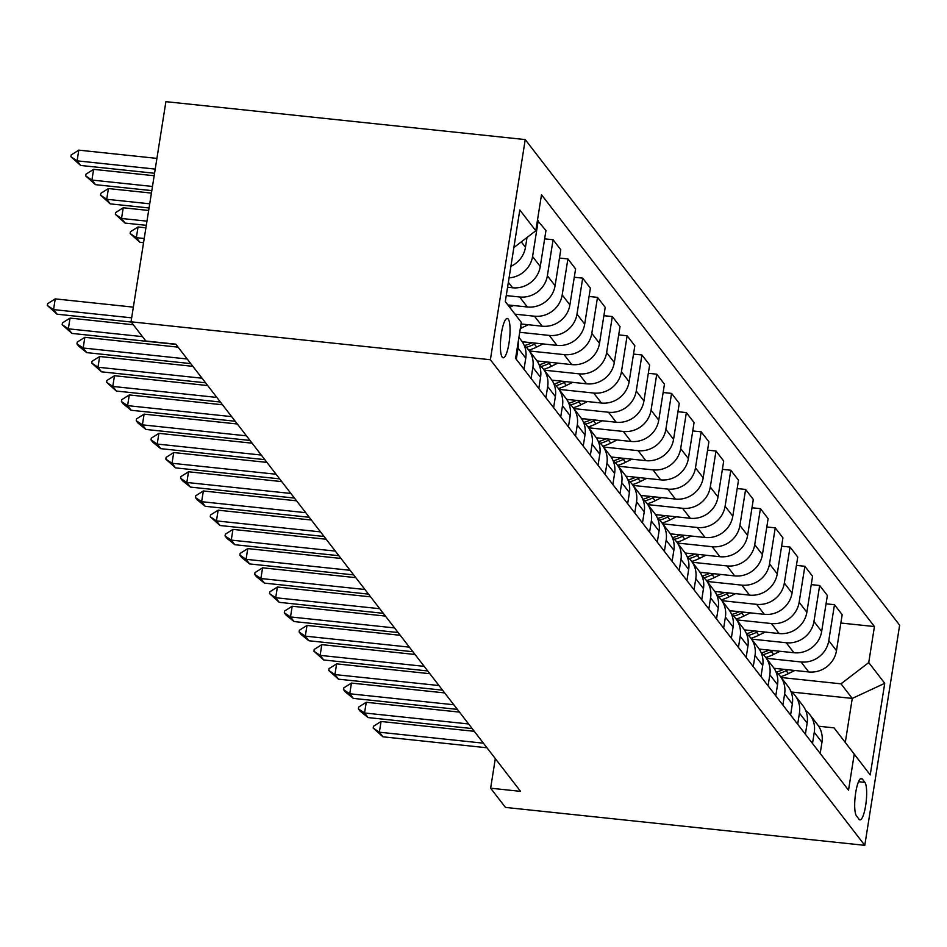 <?xml version="1.0" encoding="UTF-8"?>
<svg xmlns="http://www.w3.org/2000/svg" width="947" height="947" viewBox="0 0 947 947"><rect width="100%" height="100%" fill="white"/><g stroke="black" fill="none" stroke-linecap="round" stroke-linejoin="round"><path stroke-width="1.42" d="M502.218 357.149A19.769 4.404 96 0 0 503.153 357.777A19.769 4.404 96 0 0 509.344 340.825A19.769 4.404 96 0 0 508.243 319.08A19.769 4.404 96 0 0 507.308 318.452A19.769 4.404 96 0 0 501.117 335.404A19.769 4.404 96 0 0 502.218 357.149M490.38 359.73L131.029 321.802L165.903 101.66L525.242 139.588L899.65 625.198L864.789 845.34L490.38 359.73L525.242 139.588M495.317 758.606L490.629 788.2L520.566 791.361L175.787 344.175L145.838 341.015L131.029 321.802M864.895 782.376L862.291 778.99A19.153 4.262 96 0 0 861.379 778.398A19.153 4.262 96 0 0 855.39 794.817A19.153 4.262 96 0 0 856.455 815.888L859.059 819.262A19.153 4.262 96 0 0 859.971 819.865A19.153 4.262 96 0 0 865.96 803.447A19.153 4.262 96 0 0 864.895 782.376L858.538 781.701M868.742 662.557L884.735 683.308L870.222 774.93L834.035 727.864L845.292 742.46L852.264 698.424L841.007 683.829L868.742 662.557L874.436 626.559L541.506 194.751L535.801 230.748L513.854 247.581M505.307 301.525L521.288 322.371L515.594 358.368L848.524 790.189L854.23 754.191M521.288 322.371L505.296 301.62L519.808 209.997L535.801 230.748M490.629 788.2L505.438 807.412L864.789 845.34M791.751 692.044L852.264 698.424L884.735 683.308M834.035 727.864L818.658 726.231M781.204 677.519L841.007 683.829M774.019 668.286L808.75 671.956A24.705 23.462 -37.6 0 0 836.473 650.684L842.179 614.686L834.473 604.695L826.044 603.807M766.395 658.307L801.044 661.965A24.705 23.462 -37.6 0 0 828.779 640.693L834.473 604.695M759.21 649.086L793.941 652.743A24.705 23.462 -37.6 0 0 821.665 631.471L827.37 595.485L819.664 585.495L811.236 584.607M751.575 639.095L786.235 642.753A24.705 23.462 -37.6 0 0 813.958 621.492L819.664 585.495M744.401 629.873L779.132 633.543A24.705 23.462 -37.6 0 0 806.856 612.271L812.562 576.273L804.855 566.282L796.427 565.395M736.766 619.894L771.426 623.552A24.705 23.462 -37.6 0 0 799.15 602.28L804.855 566.282M729.592 610.661L764.324 614.331A24.705 23.462 -37.6 0 0 792.047 593.059L797.741 557.061L790.047 547.07L781.618 546.182M721.957 600.682L756.617 604.34A24.705 23.462 -37.6 0 0 784.341 583.068L790.047 547.07M714.784 591.449L749.503 595.118A24.705 23.462 -37.6 0 0 777.238 573.846L782.932 537.849L775.238 527.87L766.81 526.97M707.149 581.47L741.809 585.128A24.705 23.462 -37.6 0 0 769.532 563.856L775.238 527.87M699.975 572.248L734.694 575.906A24.705 23.462 -37.6 0 0 762.418 554.634L768.124 518.648L760.429 508.657L752.001 507.77M692.34 562.269L727 565.927A24.705 23.462 -37.6 0 0 754.723 544.655L760.429 508.657M685.154 553.036L719.886 556.706A24.705 23.462 -37.6 0 0 747.609 535.434L753.315 499.436L745.609 489.445L737.18 488.557M677.531 543.057L712.191 546.715A24.705 23.462 -37.6 0 0 739.915 525.443L745.609 489.445M670.346 533.824L705.077 537.494A24.705 23.462 -37.6 0 0 732.8 516.222L738.506 480.224L730.8 470.233L722.372 469.345M662.722 523.845L697.371 527.503A24.705 23.462 -37.6 0 0 725.106 506.231L730.8 470.233M655.537 514.623L690.268 518.281A24.705 23.462 -37.6 0 0 717.992 497.009L723.697 461.011L715.991 451.032L707.563 450.133M647.914 504.633L682.562 508.29A24.705 23.462 -37.6 0 0 710.286 487.03L715.991 451.032M640.728 495.411L675.46 499.069A24.705 23.462 -37.6 0 0 703.183 477.809L708.889 441.811L701.182 431.82L692.754 430.932M633.093 485.432L667.753 489.09A24.705 23.462 -37.6 0 0 695.477 467.818L701.182 431.82M625.92 476.199L660.651 479.869A24.705 23.462 -37.6 0 0 688.374 458.597L694.068 422.599L686.374 412.608L677.945 411.72M618.284 466.22L652.945 469.878A24.705 23.462 -37.6 0 0 680.668 448.606L686.374 412.608M611.111 456.987L645.83 460.656A24.705 23.462 -37.6 0 0 673.566 439.384L679.259 403.386L671.565 393.396L663.137 392.508M603.476 447.008L638.136 450.665A24.705 23.462 -37.6 0 0 665.859 429.393L671.565 393.396M596.302 437.786L631.022 441.444A24.705 23.462 -37.6 0 0 658.757 420.172L664.451 384.186L656.756 374.195L648.328 373.307M588.667 427.795L623.327 431.453A24.705 23.462 -37.6 0 0 651.051 410.193L656.756 374.195M581.494 418.574L616.213 422.244A24.705 23.462 -37.6 0 0 643.936 400.972L649.642 364.974L641.936 354.983L633.507 354.095M573.858 408.595L608.519 412.253A24.705 23.462 -37.6 0 0 636.242 390.981L641.936 354.983M566.673 399.362L601.404 403.031A24.705 23.462 -37.6 0 0 629.128 381.759L634.833 345.762L627.127 335.771L618.699 334.883M559.05 389.383L593.698 393.041A24.705 23.462 -37.6 0 0 621.433 371.769L627.127 335.771M551.864 380.149L586.595 383.819A24.705 23.462 -37.6 0 0 614.319 362.547L620.025 326.549L612.318 316.57L603.89 315.671M544.241 370.17L578.889 373.828A24.705 23.462 -37.6 0 0 606.625 352.556L612.318 316.57M537.056 360.949L571.787 364.607A24.705 23.462 -37.6 0 0 599.51 343.347L605.216 307.349L597.51 297.358L589.081 296.47M529.42 350.97L564.081 354.628A24.705 23.462 -37.6 0 0 591.804 333.356L597.51 297.358M522.247 341.737L556.978 345.406A24.705 23.462 -37.6 0 0 584.701 324.134L590.395 288.137L582.701 278.146L574.273 277.258M519.714 332.29L549.272 335.416A24.705 23.462 -37.6 0 0 576.995 314.144L582.701 278.146M521.039 323.969L542.169 326.194A24.705 23.462 -37.6 0 0 569.893 304.922L575.587 268.924L567.892 258.933L559.464 258.046M514.99 314.155L534.463 316.203A24.705 23.462 -37.6 0 0 562.187 294.931L567.892 258.933M507.923 304.934L527.349 306.982A24.705 23.462 -37.6 0 0 555.084 285.71L560.778 249.724L553.084 239.733L544.655 238.845M506.254 295.582L519.654 296.991A24.705 23.462 -37.6 0 0 547.378 275.731L553.084 239.733M507.568 287.249L512.54 287.781A24.705 23.462 -37.6 0 0 540.264 266.509L545.969 230.512L537.434 220.438M820.197 753.445L821.96 742.306A24.705 23.462 -37.6 0 0 817.581 724.692L809.874 714.701A24.705 23.462 -37.6 0 0 805.708 710.57M874.436 626.559L840.853 623.019M812.502 743.454L814.266 732.327A24.705 23.462 -37.6 0 0 809.874 714.701M805.388 734.233L807.152 723.106A24.705 23.462 -37.6 0 0 802.76 705.491L795.066 695.5A24.705 23.462 -37.6 0 0 790.899 691.357M797.682 724.242L799.446 713.115A24.705 23.462 -37.6 0 0 795.066 695.5M790.579 715.032L792.343 703.893A24.705 23.462 -37.6 0 0 787.951 686.279L780.257 676.288A24.705 23.462 -37.6 0 0 776.09 672.145M782.873 705.042L784.637 693.902A24.705 23.462 -37.6 0 0 780.257 676.288M775.771 695.82L777.534 684.681A24.705 23.462 -37.6 0 0 773.143 667.067L765.448 657.076A24.705 23.462 -37.6 0 0 761.281 652.945M768.064 685.829L769.828 674.702A24.705 23.462 -37.6 0 0 765.448 657.076M760.962 676.608L762.726 665.481A24.705 23.462 -37.6 0 0 758.334 647.855L750.628 637.876A24.705 23.462 -37.6 0 0 746.461 633.732M753.256 666.617L755.019 655.49A24.705 23.462 -37.6 0 0 750.628 637.876M746.153 657.396L747.917 646.268A24.705 23.462 -37.6 0 0 743.525 628.654L735.819 618.663A24.705 23.462 -37.6 0 0 731.652 614.52A47.255 44.864 142.4 0 0 739.37 611.691M738.447 647.417L740.211 636.277A24.705 23.462 -37.6 0 0 735.819 618.663M731.333 638.195L733.096 627.056A24.705 23.462 -37.6 0 0 728.717 609.442L721.01 599.451A24.705 23.462 -37.6 0 0 716.843 595.32M723.638 628.204L725.402 617.065A24.705 23.462 -37.6 0 0 721.01 599.451M716.524 618.983L718.288 607.844A24.705 23.462 -37.6 0 0 713.908 590.23L706.202 580.239A24.705 23.462 -37.6 0 0 702.035 576.107M708.829 608.992L710.593 597.865A24.705 23.462 -37.6 0 0 706.202 580.239M701.715 599.771L703.479 588.643A24.705 23.462 -37.6 0 0 699.087 571.029L691.393 561.038A24.705 23.462 -37.6 0 0 687.226 556.895A47.255 44.864 142.4 0 0 694.944 554.066M694.021 589.78L695.785 578.653A24.705 23.462 -37.6 0 0 691.393 561.038M686.906 580.57L688.67 569.431A24.705 23.462 -37.6 0 0 684.279 551.817L676.584 541.826A24.705 23.462 -37.6 0 0 672.417 537.683M679.2 570.579L680.964 559.44A24.705 23.462 -37.6 0 0 676.584 541.826M672.098 561.358L673.862 550.219A24.705 23.462 -37.6 0 0 669.47 532.605L661.775 522.614A24.705 23.462 -37.6 0 0 657.609 518.483A47.255 44.864 142.4 0 0 665.315 515.653M664.392 551.367L666.155 540.228A24.705 23.462 -37.6 0 0 661.775 522.614M657.289 542.146L659.053 531.018A24.705 23.462 -37.6 0 0 654.661 513.392L646.955 503.413A24.705 23.462 -37.6 0 0 642.788 499.27M649.583 532.155L651.347 521.028A24.705 23.462 -37.6 0 0 646.955 503.413M642.48 522.933L644.244 511.806A24.705 23.462 -37.6 0 0 639.852 494.192L632.146 484.201A24.705 23.462 -37.6 0 0 627.979 480.058A47.255 44.864 142.4 0 0 635.697 477.229M634.774 512.954L636.538 501.815A24.705 23.462 -37.6 0 0 632.146 484.201M627.66 503.733L629.424 492.594A24.705 23.462 -37.6 0 0 625.044 474.98L617.337 464.989A24.705 23.462 -37.6 0 0 613.171 460.858M619.965 493.742L621.729 482.603A24.705 23.462 -37.6 0 0 617.337 464.989M612.851 484.521L614.615 473.382A24.705 23.462 -37.6 0 0 610.235 455.767L602.529 445.777A24.705 23.462 -37.6 0 0 598.362 441.645A47.255 44.864 142.4 0 0 606.08 438.816M605.157 474.53L606.92 463.403A24.705 23.462 -37.6 0 0 602.529 445.777M598.042 465.308L599.806 454.181A24.705 23.462 -37.6 0 0 595.426 436.555L587.72 426.576A24.705 23.462 -37.6 0 0 583.553 422.433M590.348 455.318L592.112 444.19A24.705 23.462 -37.6 0 0 587.72 426.576M583.234 446.096L584.997 434.969A24.705 23.462 -37.6 0 0 580.606 417.355L572.911 407.364A24.705 23.462 -37.6 0 0 568.745 403.221M575.527 436.117L577.291 424.978A24.705 23.462 -37.6 0 0 572.911 407.364M568.425 426.896L570.189 415.757A24.705 23.462 -37.6 0 0 565.797 398.142L558.103 388.152A24.705 23.462 -37.6 0 0 553.936 384.02A47.255 44.864 142.4 0 0 561.642 381.191M560.719 416.905L562.482 405.766A24.705 23.462 -37.6 0 0 558.103 388.152M553.616 407.683L555.38 396.544A24.705 23.462 -37.6 0 0 550.988 378.93L543.294 368.939A24.705 23.462 -37.6 0 0 539.127 364.808A47.255 44.864 142.4 0 0 546.833 361.979M545.91 397.693L547.674 386.565A24.705 23.462 -37.6 0 0 543.294 368.939M538.807 388.471L540.571 377.344A24.705 23.462 -37.6 0 0 536.18 359.73L528.473 349.739A24.705 23.462 -37.6 0 0 524.307 345.596M531.101 378.492L532.865 367.353A24.705 23.462 -37.6 0 0 528.473 349.739M523.999 369.271L525.763 358.132A24.705 23.462 -37.6 0 0 521.371 340.518L518.92 337.333M509.06 277.862A24.705 23.462 -37.6 0 0 532.569 256.519L538.263 220.521M510.883 266.344A24.705 23.462 -37.6 0 0 525.455 247.297L527.017 237.484M516.293 359.28L518.056 348.141A24.705 23.462 -37.6 0 0 518.21 341.831M845.292 742.46L870.222 774.93M486.971 747.787L382.919 736.802L373.177 728.065L379.368 732.197L381.061 721.484L474.281 731.321M382.919 736.802L379.368 732.197L483.42 743.182M373.177 728.065L373.461 726.278L381.061 721.484M776.232 668.523A47.255 44.864 142.4 0 1 774.516 669.067M794.782 670.476L788.437 673.625A47.255 44.864 142.4 0 1 780.577 676.703M783.796 669.328A47.255 44.864 142.4 0 1 776.114 672.169M778.079 673.862A47.255 44.864 -37.6 0 0 786.188 670.701L788.07 669.778M472.162 728.574L368.111 717.589L360.144 711.161L358.368 708.853L364.559 712.984L366.252 702.272L459.473 712.108M368.111 717.589L364.559 712.984L468.611 723.97M358.368 708.853L358.653 707.066L366.252 702.272M457.354 709.374L353.302 698.389L345.335 691.949L343.56 689.641L349.751 693.772L351.444 683.071L444.664 692.908M353.302 698.389L349.751 693.772L453.802 704.757M343.56 689.641L343.844 687.853L351.444 683.071M442.545 690.162L338.493 679.177L328.751 670.44L334.93 674.572L336.635 663.859L429.855 673.696M338.493 679.177L334.93 674.572L438.994 685.545M328.751 670.44L329.023 668.653L336.635 663.859M761.424 649.311A47.255 44.864 142.4 0 1 759.707 649.855M779.973 651.276L773.628 654.413A47.255 44.864 142.4 0 1 765.768 657.502M768.988 650.116A47.255 44.864 142.4 0 1 761.305 652.957M763.27 654.649A47.255 44.864 -37.6 0 0 771.379 651.489L773.249 650.565M746.615 630.11A47.255 44.864 142.4 0 1 744.898 630.643M765.164 632.063L758.819 635.2A47.255 44.864 142.4 0 1 750.959 638.29M754.179 630.903A47.255 44.864 142.4 0 1 746.485 633.756M748.461 635.437A47.255 44.864 -37.6 0 0 756.57 632.288L758.44 631.353M731.806 610.898A47.255 44.864 142.4 0 1 730.09 611.431M750.355 612.851L744.011 616A47.255 44.864 142.4 0 1 736.139 619.078M733.653 616.237A47.255 44.864 -37.6 0 0 741.75 613.076L743.632 612.141M427.736 670.949L323.685 659.964L313.93 651.228L320.122 655.36L321.826 644.647L415.046 654.484M323.685 659.964L320.122 655.36L424.185 666.345M313.93 651.228L314.215 649.441L321.826 644.647M716.997 591.686A47.255 44.864 142.4 0 1 715.269 592.23M735.535 593.651L729.202 596.788A47.255 44.864 142.4 0 1 721.33 599.865M724.562 592.491A47.255 44.864 142.4 0 1 716.867 595.332M718.832 597.024A47.255 44.864 -37.6 0 0 726.941 593.864L728.823 592.94M412.928 651.737L308.876 640.764L300.897 634.324L299.122 632.016L305.313 636.147L307.017 625.434L400.226 635.283M308.876 640.764L305.313 636.147L409.376 647.132M299.122 632.016L299.406 630.229L307.017 625.434M398.119 632.537L294.055 621.552L286.089 615.112L284.313 612.804L290.504 616.935L292.197 606.234L385.417 616.071M294.055 621.552L290.504 616.935L394.556 627.92M284.313 612.804L284.597 611.028L292.197 606.234M383.31 613.325L279.247 602.339L269.504 593.603L275.695 597.735L277.388 587.022L370.608 596.859M279.247 602.339L275.695 597.735L379.747 608.708M269.504 593.603L269.788 591.816L277.388 587.022M368.49 594.112L264.438 583.127L256.471 576.699L254.696 574.391L260.887 578.522L262.579 567.809L355.8 577.646M264.438 583.127L260.887 578.522L364.938 589.508M254.696 574.391L254.98 572.604L262.579 567.809M353.681 574.9L249.629 563.927L241.663 557.487L239.887 555.179L246.078 559.31L247.771 548.597L340.991 558.446M249.629 563.927L246.078 559.31L350.13 570.295M239.887 555.179L240.171 553.391L247.771 548.597M702.189 572.473A47.255 44.864 142.4 0 1 700.46 573.018M720.726 574.438L714.381 577.575A47.255 44.864 142.4 0 1 706.521 580.665M709.753 573.278A47.255 44.864 142.4 0 1 702.058 576.119M704.023 577.812A47.255 44.864 -37.6 0 0 712.132 574.651L714.014 573.728M687.38 553.273A47.255 44.864 142.4 0 1 685.652 553.806M705.917 555.226L699.573 558.363A47.255 44.864 142.4 0 1 691.712 561.453M689.215 558.6A47.255 44.864 -37.6 0 0 697.323 555.451L699.206 554.516M672.559 534.061A47.255 44.864 142.4 0 1 670.843 534.605M691.109 536.014L684.764 539.163A47.255 44.864 142.4 0 1 676.904 542.24M680.124 534.854A47.255 44.864 142.4 0 1 672.441 537.707M674.406 539.399A47.255 44.864 -37.6 0 0 682.515 536.239L684.397 535.304M657.751 514.848A47.255 44.864 142.4 0 1 656.034 515.393M676.3 516.813L669.955 519.95A47.255 44.864 142.4 0 1 662.095 523.04M659.597 520.187A47.255 44.864 -37.6 0 0 667.706 517.026L669.576 516.103M642.942 495.648A47.255 44.864 142.4 0 1 641.226 496.181M661.491 497.601L655.146 500.738A47.255 44.864 142.4 0 1 647.286 503.828M650.506 496.441A47.255 44.864 142.4 0 1 642.824 499.294M644.789 500.975A47.255 44.864 -37.6 0 0 652.897 497.826L654.768 496.891M338.872 555.7L234.82 544.714L226.854 538.275L225.078 535.966L231.269 540.098L232.962 529.397L326.182 539.234M234.82 544.714L231.269 540.098L335.321 551.083M225.078 535.966L225.35 534.191L232.962 529.397M628.133 476.436A47.255 44.864 142.4 0 1 626.417 476.968M646.683 478.389L640.338 481.526A47.255 44.864 142.4 0 1 632.478 484.615M629.98 481.774A47.255 44.864 -37.6 0 0 638.089 478.614L639.959 477.679M324.063 536.487L220.012 525.502L210.258 516.766L216.449 520.897L218.153 510.184L311.374 520.021M220.012 525.502L216.449 520.897L320.512 531.883M210.258 516.766L210.542 514.979L218.153 510.184M613.325 457.223A47.255 44.864 142.4 0 1 611.608 457.768M631.862 459.177L625.529 462.325A47.255 44.864 142.4 0 1 617.657 465.403M620.889 458.028A47.255 44.864 142.4 0 1 613.194 460.869M615.159 462.562A47.255 44.864 -37.6 0 0 623.268 459.402L625.15 458.478M309.255 517.275L205.203 506.29L197.225 499.862L195.449 497.554L201.64 501.685L203.345 490.972L296.565 500.821M205.203 506.29L201.64 501.685L305.703 512.67M195.449 497.554L195.733 495.766L203.345 490.972M598.516 438.011A47.255 44.864 142.4 0 1 596.788 438.556M617.053 439.976L610.708 443.113A47.255 44.864 142.4 0 1 602.848 446.203M600.351 443.35A47.255 44.864 -37.6 0 0 608.459 440.189L610.342 439.266M294.446 498.075L190.383 487.089L182.416 480.65L180.64 478.342L186.831 482.473L188.524 471.772L281.744 481.609M190.383 487.089L186.831 482.473L290.883 493.458M180.64 478.342L180.924 476.566L188.524 471.772M583.707 418.811A47.255 44.864 142.4 0 1 581.979 419.343M602.245 420.764L595.9 423.901A47.255 44.864 142.4 0 1 588.04 426.99M591.271 419.604A47.255 44.864 142.4 0 1 583.577 422.457M585.542 424.138A47.255 44.864 -37.6 0 0 593.651 420.989L595.533 420.054M279.637 478.862L175.574 467.877L165.832 459.141L172.023 463.272L173.715 452.559L266.936 462.396M175.574 467.877L172.023 463.272L276.074 474.246M165.832 459.141L166.116 457.354L173.715 452.559M568.898 399.598A47.255 44.864 142.4 0 1 567.17 400.131M587.436 401.552L581.091 404.7A47.255 44.864 142.4 0 1 573.231 407.778M576.451 400.392A47.255 44.864 142.4 0 1 568.768 403.244M570.733 404.937A47.255 44.864 -37.6 0 0 578.842 401.777L580.724 400.841M264.817 459.65L160.765 448.665L152.798 442.237L151.023 439.929L157.214 444.06L158.907 433.347L252.127 443.184M160.765 448.665L157.214 444.06L261.265 455.045M151.023 439.929L151.307 438.141L158.907 433.347M554.078 380.386A47.255 44.864 142.4 0 1 552.361 380.931M572.627 382.351L566.282 385.488A47.255 44.864 142.4 0 1 558.422 388.566M555.925 385.725A47.255 44.864 -37.6 0 0 564.033 382.564L565.915 381.641M250.008 440.438L145.956 429.465L137.99 423.025L136.214 420.717L142.405 424.848L144.098 414.135L237.318 423.984M145.956 429.465L142.405 424.848L246.457 435.833M136.214 420.717L136.498 418.929L144.098 414.135M235.199 421.237L131.148 410.252L123.181 403.813L121.405 401.504L127.596 405.636L129.289 394.935L222.509 404.771M131.148 410.252L127.596 405.636L231.648 416.621M121.405 401.504L121.69 399.729L129.289 394.935M220.391 402.025L116.339 391.04L106.597 382.304L112.776 386.435L114.48 375.722L207.701 385.559M116.339 391.04L112.776 386.435L216.839 397.42M106.597 382.304L106.869 380.516L114.48 375.722M205.582 382.813L101.53 371.828L91.776 363.092L97.967 367.223L99.672 356.51L192.892 366.347M101.53 371.828L97.967 367.223L202.031 378.208M91.776 363.092L92.06 361.304L99.672 356.51M190.773 363.612L86.71 352.627L78.743 346.188L76.967 343.879L83.158 348.011L84.863 337.31L178.072 347.147M86.71 352.627L83.158 348.011L187.222 358.996M76.967 343.879L77.252 342.092L84.863 337.31M175.964 344.4L71.901 333.415L62.159 324.679L68.35 328.81L70.042 318.097L133.326 324.774M71.901 333.415L68.35 328.81L142.464 336.623M62.159 324.679L62.443 322.891L70.042 318.097M131.207 322.027L57.092 314.203L47.35 305.467L53.541 309.598L55.234 298.885L133.361 307.136M57.092 314.203L53.541 309.598L131.657 317.837M47.35 305.467L47.634 303.679L55.234 298.885M539.269 361.186A47.255 44.864 142.4 0 1 537.553 361.718M557.819 363.139L551.474 366.276A47.255 44.864 142.4 0 1 543.614 369.366M541.116 366.513A47.255 44.864 -37.6 0 0 549.224 363.364L551.095 362.429M524.46 341.974A47.255 44.864 142.4 0 1 522.744 342.506M543.01 343.927L536.665 347.064A47.255 44.864 142.4 0 1 528.805 350.153M532.025 342.767A47.255 44.864 142.4 0 1 524.33 345.619M526.307 347.3A47.255 44.864 -37.6 0 0 534.416 344.152L536.286 343.216M528.201 324.714L521.856 327.863A47.255 44.864 142.4 0 1 520.305 328.597M145.921 227.813L138.037 226.972L136.344 237.685L139.896 242.302L143.565 242.681M139.896 242.302L130.153 233.554L130.437 231.766L138.037 226.972M144.228 238.514L136.344 237.685L130.153 233.554M513.381 305.514L509.746 307.313M148.667 210.459L123.228 207.772L121.536 218.473L125.087 223.09L146.311 225.327M125.087 223.09L115.345 214.342L115.617 212.566L123.228 207.772M146.974 221.16L121.536 218.473L115.345 214.342M151.413 193.093L108.42 188.56L106.715 199.272L110.278 203.877L149.058 207.973M110.278 203.877L100.524 195.141L100.808 193.354L108.42 188.56M149.721 203.806L106.715 199.272L100.524 195.141M154.172 175.74L93.611 169.347L91.906 180.06L95.469 184.665L151.816 190.619M95.469 184.665L85.715 175.929L85.999 174.141L93.611 169.347M152.467 186.452L91.906 180.06L85.715 175.929M156.918 158.386L78.79 150.147L77.098 160.848L80.649 165.465L154.562 173.265M80.649 165.465L70.907 156.717L71.191 154.929L78.79 150.147M155.213 169.099L77.098 160.848L70.907 156.717M801.044 661.965L808.75 671.956M786.235 642.753L793.941 652.743M771.426 623.552L779.132 633.543M756.617 604.34L764.324 614.331M741.809 585.128L749.503 595.118M727 565.927L734.694 575.906M712.191 546.715L719.886 556.706M697.371 527.503L705.077 537.494M682.562 508.29L690.268 518.281M667.753 489.09L675.46 499.069M652.945 469.878L660.651 479.869M638.136 450.665L645.83 460.656M623.327 431.453L631.022 441.444M608.519 412.253L616.213 422.244M593.698 393.041L601.404 403.031M578.889 373.828L586.595 383.819M564.081 354.628L571.787 364.607M549.272 335.416L556.978 345.406M534.463 316.203L542.169 326.194M519.654 296.991L527.349 306.982M508.35 282.336L512.54 287.781M828.779 640.693L836.473 650.684M814.266 732.327L821.96 742.306M799.446 713.115L807.152 723.106M813.958 621.492L821.665 631.471M784.637 693.902L792.343 703.893M799.15 602.28L806.856 612.271M769.828 674.702L777.534 684.681M784.341 583.068L792.047 593.059M755.019 655.49L762.726 665.481M769.532 563.856L777.238 573.846M740.211 636.277L747.917 646.268M754.723 544.655L762.418 554.634M725.402 617.065L733.096 627.056M739.915 525.443L747.609 535.434M710.593 597.865L718.288 607.844M725.106 506.231L732.8 516.222M695.785 578.653L703.479 588.643M710.286 487.03L717.992 497.009M680.964 559.44L688.67 569.431M695.477 467.818L703.183 477.809M666.155 540.228L673.862 550.219M680.668 448.606L688.374 458.597M651.347 521.028L659.053 531.018M665.859 429.393L673.566 439.384M636.538 501.815L644.244 511.806M651.051 410.193L658.757 420.172M621.729 482.603L629.424 492.594M636.242 390.981L643.936 400.972M606.92 463.403L614.615 473.382M621.433 371.769L629.128 381.759M592.112 444.19L599.806 454.181M606.625 352.556L614.319 362.547M577.291 424.978L584.997 434.969M591.804 333.356L599.51 343.347M562.482 405.766L570.189 415.757M576.995 314.144L584.701 324.134M547.674 386.565L555.38 396.544M562.187 294.931L569.893 304.922M532.865 367.353L540.571 377.344M547.378 275.731L555.084 285.71M518.056 348.141L525.763 358.132M532.569 256.519L540.264 266.509M521.288 241.876L525.455 247.297M860.361 778.789L862.291 778.99M788.437 673.625L786.188 670.701M773.628 654.413L771.379 651.489M758.819 635.2L756.57 632.288M744.011 616L741.75 613.076M729.202 596.788L726.941 593.864M714.381 577.575L712.132 574.651M699.573 558.363L697.323 555.451M684.764 539.163L682.515 536.239M669.955 519.95L667.706 517.026M655.146 500.738L652.897 497.826M640.338 481.526L638.089 478.614M625.529 462.325L623.268 459.402M610.708 443.113L608.459 440.189M595.9 423.901L593.651 420.989M581.091 404.7L578.842 401.777M566.282 385.488L564.033 382.564M551.474 366.276L549.224 363.364M536.665 347.064L534.416 344.152M521.856 327.863L520.661 326.324"/></g></svg>
